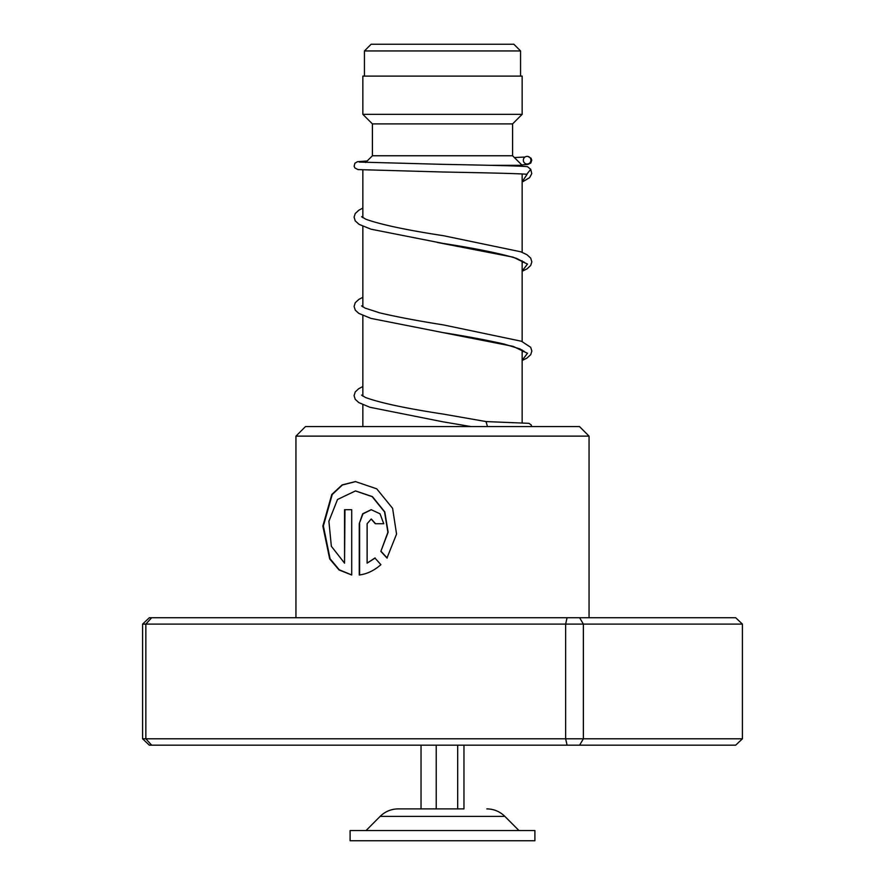 <?xml version="1.0" encoding="UTF-8"?>
<svg xmlns="http://www.w3.org/2000/svg" width="885" height="885" viewBox="0 0 885 885"><rect width="100%" height="100%" fill="white"/><g stroke="black" fill="none" stroke-linecap="round" stroke-linejoin="round"><path stroke-width="1.33" d="M371.136 44.25L513.864 44.25L520.557 50.943L364.443 50.943L371.136 44.25M520.557 76.11L520.557 50.943M364.443 76.11L364.443 50.943M522.15 422.665L522.15 349.973M522.15 341.533L522.15 260.765M522.15 252.325L522.15 173.98M522.15 166.314L522.15 165.318L490.257 165.318M362.85 426.57L362.85 404.699M362.85 396.104L362.85 315.491M362.85 306.896L362.85 226.283M362.85 217.688L362.85 169.997M365.693 162.475L372.408 155.76L512.592 155.76L522.15 165.318M512.592 155.76L512.592 123.9L522.15 114.342L522.15 76.11L362.85 76.11L362.85 114.342L522.15 114.342M372.408 155.76L372.408 123.9L512.592 123.9M372.408 123.9L362.85 114.342M463.961 745.17L463.961 808.89L398.184 808.89L421.039 808.89L421.039 745.17M534.894 830.55L350.106 830.55L350.106 840.75L534.894 840.75L534.894 830.55M436.228 745.17L436.228 808.89M457.689 745.17L457.689 808.89M295.944 436.128L305.502 426.57L579.498 426.57L589.056 436.128L295.944 436.128L295.944 617.73M351.71 575.007L351.71 509.683L344.553 509.683L344.553 563.148L331.355 546.277L328.888 521.254L337.506 499.494L355.438 490.943L372.142 496.629L384.555 511.939L387.895 532.25L380.849 551.388L386.966 558.048L396.557 534.075L392.608 508.344L376.744 488.83L355.438 481.584L342.108 484.925L331.786 494.483L322.848 526.066L329.696 558.944L339.032 569.94L351.71 575.007M367.12 563.148L367.12 523.732L371.18 519.041L375.306 523.732L383.758 523.732L380.03 513.798L371.18 509.683L362.662 513.798L359.244 523.732L359.244 575.007C366.998 574.011 374.211 570.571 380.893 564.674L374.908 558.004L367.12 563.148L375.207 558.004M567.086 617.73L565.637 624.102L142.585 624.102L149.322 617.73L735.678 617.73L742.415 624.102L742.415 738.798L583.37 738.798L583.37 624.102L565.637 624.102L565.637 738.798L583.37 738.798L579.62 745.17L149.322 745.17L142.585 738.798L565.637 738.798L567.086 745.17M742.415 624.102L583.37 624.102L579.62 617.73M142.585 624.102L142.585 738.798M151.634 617.73L145.848 624.102L145.848 738.798L151.634 745.17M742.415 738.798L735.678 745.17L579.62 745.17M371.335 519.053L375.594 523.732M371.335 509.683L362.95 513.864L359.244 523.732M359.609 523.732L359.609 574.962M355.648 481.584L342.451 484.969L332.24 494.527L323.368 525.978L330.083 558.767L339.287 569.796L351.71 574.94M344.973 509.683L344.553 563.148M355.626 490.943L372.441 496.629L384.809 511.939L388.128 532.25L380.849 551.388M381.125 551.388L387.199 558.048M359.266 162.066L443.263 164.356C490.08 165.241 523.168 165.993 527.537 166.712L530.735 169.312L526.719 174.323C522.825 173.648 489.405 172.874 442.721 172L357.994 169.588L354.885 167.951L354.144 166.28L354.885 163.238L357.463 161.701L367.175 160.993M527.128 156.368A3.828 3.783 -90 0 0 526.321 163.935A3.828 3.783 -90 0 0 530.889 160.594A3.828 3.783 -90 0 0 527.128 156.368M487.469 426.57L486.031 421.581M486.816 808.89C493.83 808.99 499.859 811.501 504.881 816.401L380.119 816.401L366.036 830.55M527.073 174.345L522.15 181.79M437.312 242.446L513.189 257.17L527.493 264.084L522.15 270.998M524.318 351.555L519.915 348.9L503.952 343.999C487.226 340.194 466.815 336.377 442.71 332.55L513.178 346.378L527.493 353.292L522.15 360.206M470.953 426.57L442.533 421.736L470.986 426.57M504.881 816.401L518.964 830.55M380.119 816.401C385.141 811.501 391.17 808.99 398.184 808.89M589.056 436.128L589.056 617.73M522.15 271.286L527.128 268.797L530.723 265.456L531.852 261.838L530.69 258.11L527.017 254.747L520.8 251.794L443.462 235.709C406.691 230.089 380.815 224.602 365.837 219.237L361.611 216.659M362.175 217.201L362.85 216.725M522.15 262.845L523.765 261.805M524.329 262.358L516.508 258.376C500.191 253.431 475.599 248.419 442.754 243.353L370.992 229.193L359.056 224.347L355.217 220.852L354.088 217.113L355.25 213.506L358.923 210.143L362.85 208.119M522.15 360.494L526.896 358.148L530.723 354.664L531.852 351.046L530.69 347.307L521.442 341.245L443.418 324.906C417.886 320.868 396.635 316.852 379.665 312.848L365.096 308.113L361.611 305.867M362.175 306.409L362.85 305.922M522.15 352.053L523.765 351.013M486.208 421.592L443.241 414.08C406.071 408.416 380.141 402.885 365.45 397.476L361.611 395.075M362.175 395.617L362.85 395.141M524.982 157.043L514.384 157.552M527.914 156.457L531.044 158.205L531.774 160.207L530.779 163.061L527.88 164.433L521.73 164.898M362.85 297.327L358.912 299.351L355.25 302.703L354.088 306.442L355.294 310.181L358.801 313.39L370.959 318.39L442.71 332.55M362.85 386.535L358.69 388.714L355.25 391.922L354.077 395.65L355.206 399.268L358.812 402.598L369.864 407.255L442.533 421.736M530.735 169.312L531.752 173.637L529.628 177.642L522.15 182.078M486.13 421.581L528.909 423.329L531.088 424.811L531.819 426.57"/></g></svg>
